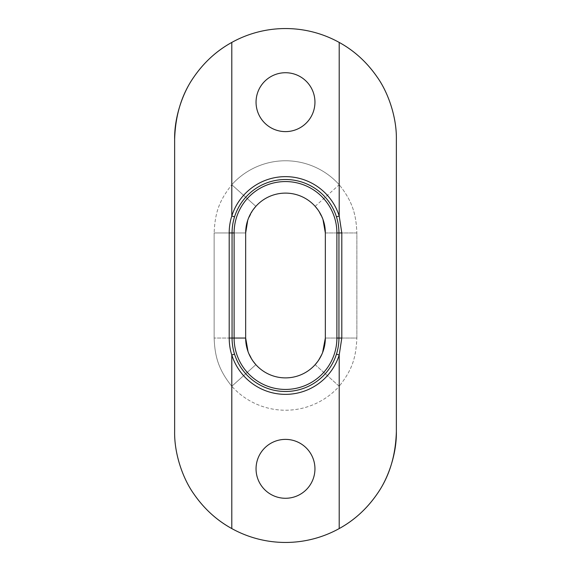 <?xml version="1.0" encoding="UTF-8"?>
<svg xmlns="http://www.w3.org/2000/svg" width="571" height="571" viewBox="0 0 571 571"><rect width="100%" height="100%" fill="white"/><g stroke="black" fill="none" stroke-linecap="round" stroke-linejoin="round"><path stroke-width="0.43" stroke-dasharray="2.85 2.14" d="M245.658 338.046L245.658 232.954L214.132 232.954L214.132 338.046L234.11 338.046L214.132 338.046C214.853 355.99 218.158 369.259 231.797 386.274L231.797 528.575L231.797 386.274A72.174 72.174 0 0 0 339.203 386.274L339.203 528.575A110.867 110.867 0 0 1 231.797 528.575A110.867 110.867 0 0 0 339.203 528.575L339.203 386.274L315.142 364.669A39.842 39.842 0 0 1 255.858 364.669L231.797 386.274C218.158 369.259 214.853 355.99 214.132 338.046L214.132 232.954C215.074 211.67 219.578 200.328 231.797 184.726C219.578 200.328 215.074 211.67 214.132 232.954L245.658 232.954L245.658 338.046M231.797 42.425L231.797 184.726L231.797 42.425A110.867 110.867 0 0 1 339.203 42.425L339.203 184.726A72.174 72.174 0 0 0 231.797 184.726L255.858 206.331A39.842 39.842 0 0 1 315.142 206.331L339.203 184.726L339.203 42.425A110.867 110.867 0 0 0 231.797 42.425M174.633 431.583L174.633 139.417L174.633 431.583M314.949 102.173A29.449 29.449 0 0 0 285.5 72.724A29.449 29.449 0 0 0 256.051 102.173A29.449 29.449 0 0 0 285.5 131.615A29.449 29.449 0 0 0 314.949 102.173A29.449 29.449 0 0 1 285.5 131.615A29.449 29.449 0 0 1 256.051 102.173A29.449 29.449 0 0 1 285.5 72.724A29.449 29.449 0 0 1 314.949 102.173M314.949 468.827A29.449 29.449 0 0 0 285.5 439.385A29.449 29.449 0 0 0 256.051 468.827A29.449 29.449 0 0 0 285.5 498.276A29.449 29.449 0 0 0 314.949 468.827A29.449 29.449 0 0 1 285.5 498.276A29.449 29.449 0 0 1 256.051 468.827A29.449 29.449 0 0 1 285.5 439.385A29.449 29.449 0 0 1 314.949 468.827M253.11 361.243L248.035 351.593L253.11 361.243M322.615 352.535L317.662 361.557L322.615 352.535M315.142 364.669A39.842 39.842 0 0 1 255.858 364.669L231.797 386.274A72.174 72.174 0 0 0 339.203 386.274L315.142 364.669M325.342 338.046L356.868 338.046C355.926 359.323 351.436 370.658 339.203 386.274C351.436 370.658 355.926 359.323 356.868 338.046L356.868 232.954C356.147 215.017 352.849 201.749 339.203 184.726C352.849 201.749 356.147 215.017 356.868 232.954L325.342 232.954L325.342 338.046L356.868 338.046L356.868 232.954L325.342 232.954L325.342 338.046M396.367 139.417L396.367 431.583L396.367 139.417M322.965 219.407L317.89 209.757L322.965 219.407M315.142 206.331L339.203 184.726A72.174 72.174 0 0 0 231.797 184.726L255.858 206.331A39.842 39.842 0 0 1 315.142 206.331M253.017 209.878L247.743 220.249L253.017 209.878"/><path stroke-width="0.86" d="M245.658 232.954L245.658 338.046L245.658 232.954A39.842 39.842 0 0 1 285.5 193.112A39.842 39.842 0 0 1 325.342 232.954L325.342 338.046A39.842 39.842 0 0 1 285.5 377.888A39.842 39.842 0 0 1 245.658 338.046A39.842 39.842 0 0 0 285.5 377.888A39.842 39.842 0 0 0 325.342 338.046L322.615 352.535L325.342 338.046L325.342 232.954L322.965 219.407L325.342 232.954A39.842 39.842 0 0 0 285.5 193.112A39.842 39.842 0 0 0 245.658 232.954L247.743 220.249L245.658 232.954M234.11 338.046L245.658 338.046L248.035 351.593L245.658 338.046L234.11 338.046L234.11 232.954L232.062 232.954A53.438 53.438 0 0 1 336.462 216.866L339.203 216.002L339.203 42.425A110.867 110.867 0 0 0 231.797 42.425L231.797 216.002A56.315 56.315 0 0 1 339.203 216.002A56.315 56.315 0 0 0 231.797 216.002L234.538 216.866A53.438 53.438 0 0 1 338.938 232.954L336.89 232.954A51.39 51.39 0 0 0 285.5 181.564A51.39 51.39 0 0 0 234.11 232.954L229.199 232.954C229.171 227.301 230.034 221.648 231.797 216.002L234.538 216.866A53.438 53.438 0 0 0 232.062 232.954L229.199 232.954L229.199 338.046L232.062 338.046L232.062 232.954L232.062 338.046L234.11 338.046A51.39 51.39 0 0 0 285.5 389.436A51.39 51.39 0 0 0 336.89 338.046L336.89 232.954A51.39 51.39 0 0 0 285.5 181.564A51.39 51.39 0 0 0 234.11 232.954L234.11 338.046A51.39 51.39 0 0 0 285.5 389.436A51.39 51.39 0 0 0 336.89 338.046L338.938 338.046A53.438 53.438 0 0 1 234.538 354.134L231.797 354.998L231.797 528.575C216.573 520.181 203.854 508.547 193.648 493.665C183.091 478.883 174.226 454.173 174.633 431.583C174.255 454.031 182.841 478.427 193.662 493.687C204.033 508.718 216.744 520.345 231.797 528.575A110.867 110.867 0 0 0 339.203 528.575L339.203 354.998A56.315 56.315 0 0 1 231.797 354.998L231.797 528.575A110.867 110.867 0 0 0 339.203 528.575C354.57 520.095 367.353 508.354 377.567 493.351C388.087 478.448 396.745 454.081 396.367 431.583C395.66 455.665 389.386 476.264 377.545 493.38C367.174 508.525 354.398 520.252 339.203 528.575L339.203 354.998L341.801 338.046L341.801 232.954L336.89 232.954L336.89 338.046L338.938 338.046L338.938 232.954L338.938 338.046L341.801 338.046L341.801 232.954L338.938 232.954A53.438 53.438 0 0 0 336.462 216.866L339.203 216.002L341.801 232.954L339.203 216.002L339.203 42.425C354.398 50.798 367.096 62.41 377.303 77.256C387.852 91.988 396.781 116.769 396.367 139.417L396.367 431.583C395.66 455.665 389.386 476.264 377.545 493.38C367.174 508.525 354.398 520.252 339.203 528.575C354.57 520.095 367.353 508.354 377.567 493.351C388.087 478.448 396.745 454.081 396.367 431.583L396.367 139.417C396.752 116.919 388.094 92.445 377.281 77.228C366.917 62.239 354.227 50.641 339.203 42.425C354.227 50.641 366.917 62.239 377.281 77.228C388.094 92.445 396.752 116.919 396.367 139.417C396.781 116.769 387.852 91.988 377.303 77.256C367.096 62.41 354.398 50.798 339.203 42.425A110.867 110.867 0 0 0 231.797 42.425L231.797 216.002C230.034 221.648 229.171 227.301 229.199 232.954L229.199 338.046C229.264 344.277 230.127 349.93 231.797 354.998C230.127 349.93 229.264 344.277 229.199 338.046L232.062 338.046A53.438 53.438 0 0 0 234.538 354.134A53.438 53.438 0 0 1 232.062 338.046L234.11 338.046M174.633 139.417C175.326 115.413 181.578 94.843 193.398 77.699C203.776 62.517 216.573 50.762 231.797 42.425C216.402 50.919 203.597 62.689 193.383 77.727C182.856 92.68 174.262 116.976 174.633 139.417C174.262 116.976 182.856 92.68 193.383 77.727C203.597 62.689 216.402 50.919 231.797 42.425C216.573 50.762 203.776 62.517 193.398 77.699C181.578 94.843 175.326 115.413 174.633 139.417L174.633 431.583L174.633 139.417M314.949 102.173A29.449 29.449 0 0 0 285.5 72.724A29.449 29.449 0 0 0 256.051 102.173A29.449 29.449 0 0 0 285.5 131.615A29.449 29.449 0 0 0 314.949 102.173A29.449 29.449 0 0 1 285.5 131.615A29.449 29.449 0 0 1 256.051 102.173A29.449 29.449 0 0 1 285.5 72.724A29.449 29.449 0 0 1 314.949 102.173M256.051 468.827A29.449 29.449 0 0 1 285.5 439.385A29.449 29.449 0 0 1 314.949 468.827A29.449 29.449 0 0 1 285.5 498.276A29.449 29.449 0 0 1 256.051 468.827A29.449 29.449 0 0 0 285.5 498.276A29.449 29.449 0 0 0 314.949 468.827A29.449 29.449 0 0 0 285.5 439.385A29.449 29.449 0 0 0 256.051 468.827M255.858 364.669L253.11 361.243L255.858 364.669M317.662 361.557L315.142 364.669L317.662 361.557M317.89 209.757L315.142 206.331L317.89 209.757M255.858 206.331L253.017 209.878L255.858 206.331M231.797 528.575C216.573 520.181 203.854 508.547 193.648 493.665C183.091 478.883 174.226 454.173 174.633 431.583C174.255 454.031 182.841 478.427 193.662 493.687C204.033 508.718 216.744 520.345 231.797 528.575M336.462 354.134A53.438 53.438 0 0 0 338.938 338.046L341.801 338.046L339.203 354.998L336.462 354.134A53.438 53.438 0 0 1 234.538 354.134L231.797 354.998A56.315 56.315 0 0 0 339.203 354.998L336.462 354.134"/></g></svg>
